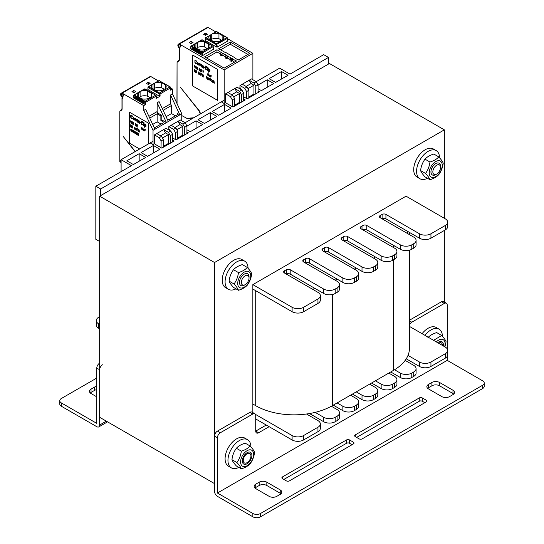 <?xml version="1.0" encoding="UTF-8"?>
<svg xmlns="http://www.w3.org/2000/svg" width="544" height="544" viewBox="0 0 544 544"><rect width="100%" height="100%" fill="white"/><g stroke="black" fill="none" stroke-linecap="round" stroke-linejoin="round"><path stroke-width="0.82" d="M99.654 196.18L99.654 417.296L214.554 483.63L214.554 262.514L99.654 196.18L329.446 63.512L444.346 129.846L444.346 218.294M252.851 284.628L292.108 307.292A8.126 4.692 0 0 0 303.6 307.292L317.961 298.996A8.126 4.692 0 0 0 320.341 295.684A8.126 4.692 0 0 0 317.961 292.366L284.444 273.02A2.706 1.564 180 0 1 283.655 271.912A2.706 1.564 180 0 1 284.444 270.803L286.362 269.702A2.706 1.564 180 0 1 290.19 269.702L323.7 289.048A8.126 4.692 0 0 0 335.192 289.048L337.11 287.939A8.126 4.692 0 0 0 339.49 284.628A8.126 4.692 0 0 0 337.11 281.309L303.6 261.963A2.706 1.564 180 0 1 302.804 260.855A2.706 1.564 180 0 1 303.6 259.753L305.51 258.645A2.706 1.564 180 0 1 309.339 258.645L342.856 277.991A8.126 4.692 0 0 0 354.341 277.991L356.259 276.889A8.126 4.692 0 0 0 358.639 273.571A8.126 4.692 0 0 0 356.259 270.252L322.748 250.906A2.706 1.564 180 0 1 321.953 249.798A2.706 1.564 180 0 1 322.748 248.696L324.659 247.588A2.706 1.564 180 0 1 328.488 247.588L362.005 266.934A8.126 4.692 0 0 0 373.49 266.934L375.408 265.832A8.126 4.692 0 0 0 377.788 262.514A8.126 4.692 0 0 0 375.408 259.196L341.897 239.85A2.706 1.564 180 0 1 341.102 238.741A2.706 1.564 180 0 1 341.897 237.64L343.808 236.531A2.706 1.564 180 0 1 347.643 236.531L381.154 255.877A8.126 4.692 0 0 0 392.639 255.877L394.556 254.776A8.126 4.692 0 0 0 396.936 251.457A8.126 4.692 0 0 0 394.556 248.139L361.046 228.793A2.706 1.564 180 0 1 360.25 227.691A2.706 1.564 180 0 1 361.046 226.583L362.957 225.474A2.706 1.564 180 0 1 366.792 225.474L400.302 244.827A8.126 4.692 0 0 0 411.788 244.827L413.705 243.719A8.126 4.692 0 0 0 416.085 240.4A8.126 4.692 0 0 0 413.705 237.089L380.195 217.736A2.706 1.564 180 0 1 379.399 216.634A2.706 1.564 180 0 1 380.195 215.526L382.112 214.424A2.706 1.564 180 0 1 385.941 214.424L419.451 233.77A8.126 4.692 0 0 0 430.943 233.77L445.305 225.474A8.126 4.692 0 0 0 447.685 222.163A8.126 4.692 0 0 0 445.305 218.844L406.048 196.18L252.851 284.628L252.851 413.977A4.06 2.346 -60 0 1 254.884 413.78A4.06 2.346 -60 0 1 255.721 415.636L255.721 431.12A4.06 2.346 120 0 0 256.564 432.976A4.06 2.346 120 0 0 258.597 432.772L255.721 431.12L266.254 425.034M444.346 230.452L444.346 303.423A4.06 2.346 -60 0 1 446.372 303.219A4.06 2.346 -60 0 1 447.216 305.082L447.216 348.847M214.554 262.514L444.346 129.846M446.372 303.219L443.503 301.56A4.06 2.346 120 0 0 441.47 301.764L409.462 320.246M254.884 413.78L252.008 412.121A4.06 2.346 120 0 0 249.975 412.325L217.423 431.12A4.06 2.346 120 0 0 214.554 436.091L217.423 437.75L217.423 493.027L447.216 360.359L482.644 380.814A5.42 3.128 180 0 1 484.228 383.024A5.42 3.128 180 0 1 482.644 385.234L260.508 513.482A5.42 3.128 180 0 1 252.851 513.482L217.423 493.027L447.216 360.359L447.216 356.395M441.47 301.764L444.346 303.423L411.788 322.218L409.462 320.872M409.462 324.938A4.06 2.346 -60 0 1 411.788 322.218M269.13 426.693L258.597 432.772M249.975 412.325L252.851 413.977L220.3 432.772L217.423 431.12M217.423 437.75A4.06 2.346 -60 0 1 220.3 432.772M214.554 436.091L214.554 491.368A4.066 2.346 -120 0 0 217.423 496.346L252.851 516.8L252.851 513.482M484.228 383.024L484.228 386.342A5.42 3.128 180 0 1 482.644 388.552L260.508 516.8A5.42 3.128 180 0 1 252.851 516.8M280.996 493.802A5.42 3.128 0 0 0 280.235 493.252L266.832 485.513A5.42 3.128 0 0 0 259.168 485.513L255.721 487.499A5.42 3.128 0 0 0 254.959 488.056M453.723 394.08A5.42 3.128 0 0 0 452.962 393.53L439.559 385.791A5.42 3.128 0 0 0 431.895 385.791L428.448 387.777A5.42 3.128 0 0 0 427.686 388.334M424.81 402.703L422.321 401.268A2.169 1.251 0 0 0 419.261 401.268L356.64 437.417M352.043 444.713L349.554 443.278A2.169 1.251 0 0 0 346.494 443.278L283.873 479.434M289.428 480.869A2.169 1.251 180 0 1 286.362 480.869L282.533 478.659A2.169 1.251 180 0 1 281.901 477.775A2.169 1.251 180 0 1 282.533 476.891L346.494 439.96A2.169 1.251 180 0 1 349.554 439.96L353.382 442.17A2.169 1.251 180 0 1 354.022 443.061A2.169 1.251 180 0 1 353.382 443.945L289.428 480.869M362.195 438.858A2.169 1.251 180 0 1 359.128 438.858L355.3 436.648A2.169 1.251 180 0 1 354.668 435.758A2.169 1.251 180 0 1 355.3 434.874L419.261 397.95A2.169 1.251 180 0 1 422.321 397.95L426.156 400.16A2.169 1.251 180 0 1 426.788 401.044A2.169 1.251 180 0 1 426.156 401.928L362.195 438.858M431.895 382.473A5.42 3.128 180 0 1 439.559 382.473L452.962 390.211A5.42 3.128 180 0 1 454.546 392.421A5.42 3.128 180 0 1 452.962 394.631L449.514 396.624A5.42 3.128 180 0 1 441.857 396.624L428.448 388.885A5.42 3.128 180 0 1 426.863 386.675A5.42 3.128 180 0 1 428.448 384.465L431.895 382.473L431.895 385.791M280.235 489.933A5.42 3.128 180 0 1 281.819 492.143A5.42 3.128 180 0 1 280.235 494.36L276.787 496.346A5.42 3.128 180 0 1 269.13 496.346L255.721 488.607A5.42 3.128 180 0 1 254.136 486.397A5.42 3.128 180 0 1 255.721 484.187L259.168 482.195A5.42 3.128 180 0 1 266.832 482.195L280.235 489.933L280.235 493.252M99.654 363.127A4.06 2.346 120 0 0 96.784 368.098L96.784 423.375L61.356 402.927A5.42 3.128 180 0 1 59.772 400.717L59.772 404.029A5.42 3.128 180 0 0 61.356 406.239L96.784 426.693A4.066 2.346 -120 0 0 98.811 426.897A4.066 2.346 -120 0 0 99.654 425.034L99.654 369.757A4.06 2.346 -60 0 1 102.53 364.779M96.784 389.647A5.42 3.128 -0 0 0 94.486 390.429L91.038 392.421A5.42 3.128 -0 0 0 90.277 392.972M96.784 396.841L91.038 393.53A5.42 3.128 180 0 1 89.454 391.32A5.42 3.128 180 0 1 91.038 389.103L94.486 387.117A5.42 3.128 180 0 1 96.784 386.328M59.772 400.717A5.42 3.128 180 0 1 61.356 398.5L96.784 378.053M281.506 71.509L288.021 75.269L275.638 82.416L269.13 78.656L281.506 71.509L281.506 79.023M100.613 195.622L100.613 188.992L328.488 57.426L323.7 54.665L290 74.12L279.657 68.15L256.238 81.675L258.121 84.932L255.823 86.258L253.939 83.001L249.152 80.233L239.965 85.544L239.965 87.754L239.006 88.305M328.488 57.426L328.488 64.063M100.613 188.992L95.826 186.225L95.826 239.299L99.654 241.509M153.027 141.263L121.101 159.691L131.444 165.662L95.826 186.225M145.67 157.447L133.362 164.56L126.847 160.8L139.162 153.694L145.67 157.447M159.902 149.233L147.587 156.346L141.073 152.585L153.388 145.479L159.902 149.233M172.53 140.1L174.128 141.018L161.813 148.131L155.672 144.582M186.891 131.961L188.353 132.804L176.045 139.917L172.564 137.911M196.071 128.35L196.071 120.836L202.586 124.59L190.271 131.702L186.925 129.771M216.811 116.375L204.496 123.488L197.989 119.728L210.304 112.622L216.811 116.375M231.037 108.161L218.729 115.274L212.214 111.513L224.529 104.407L231.037 108.161M243.671 99.028L245.269 99.946L232.954 107.059L226.814 103.51M258.033 90.889L259.495 91.732L247.18 98.845L243.705 96.832M267.213 87.278L267.213 79.764L273.72 83.518L261.412 90.63L258.067 88.699M224.162 100.191L185.103 122.747L180.316 119.979L168.824 126.616L168.824 128.826L167.865 129.377M121.101 171.632L121.101 159.691M267.213 79.764L258.121 85.007M224.529 111.921L224.529 104.407M210.304 120.136L210.304 112.622M196.071 120.836L186.98 126.079M153.388 152.993L153.388 145.479M139.162 161.208L139.162 153.694M422.09 333.69A16.252 9.384 -60 0 1 436.193 327.495L439.062 329.154A16.252 9.384 -60 0 1 442.428 336.321M424.959 335.349A16.252 9.384 -60 0 1 439.062 329.154M238.836 467.384A16.252 9.384 -60 0 1 231.322 467.854L228.446 466.194A16.252 9.384 -60 0 1 225.087 458.755A16.252 9.384 -60 0 1 232.179 442.401A16.252 9.384 -60 0 1 244.698 438.049L247.568 439.708A16.252 9.384 -60 0 1 250.934 446.882M231.322 467.854A16.252 9.384 -60 0 1 227.956 460.414A16.252 9.384 -60 0 1 235.049 444.06A16.252 9.384 -60 0 1 247.568 439.708M427.462 178.269A16.252 9.384 -60 0 1 419.941 178.745L417.071 177.086A16.252 9.384 -60 0 1 413.705 169.646A16.252 9.384 -60 0 1 420.798 153.292A16.252 9.384 -60 0 1 433.316 148.94L436.193 150.6A16.252 9.384 -60 0 1 439.552 157.767M419.941 178.745A16.252 9.384 -60 0 1 416.575 171.306A16.252 9.384 -60 0 1 423.674 154.952A16.252 9.384 -60 0 1 436.193 150.6M235.967 288.83A16.252 9.384 -60 0 1 228.446 289.299L225.576 287.64A16.252 9.384 -60 0 1 222.21 280.201A16.252 9.384 -60 0 1 229.303 263.854A16.252 9.384 -60 0 1 241.828 259.495L244.698 261.154A16.252 9.384 -60 0 1 248.064 268.328M228.446 289.299A16.252 9.384 -60 0 1 225.087 281.86A16.252 9.384 -60 0 1 232.179 265.506A16.252 9.384 -60 0 1 244.698 261.154M442.449 345.426A5.44 3.142 -60 0 1 442.449 345.447L442.449 345.426A5.44 3.142 -60 0 0 438.58 343.216M440.531 167.423A5.44 3.142 -60 0 1 436.682 174.087A5.44 3.142 -60 0 1 432.84 171.863A5.44 3.142 -60 0 1 436.682 165.199A5.44 3.142 -60 0 1 440.531 167.423L440.531 166.335A6.773 3.91 120 0 0 439.13 163.241A6.773 3.91 120 0 0 433.915 165.05A6.773 3.91 120 0 0 430.957 171.863A6.773 3.91 120 0 0 432.358 174.964A6.773 3.91 120 0 0 435.744 174.631L436.682 174.087M249.036 277.984A5.44 3.142 -60 0 1 245.188 284.648A5.44 3.142 -60 0 1 241.346 282.424A5.44 3.142 -60 0 1 245.188 275.76A5.44 3.142 -60 0 1 249.036 277.977A5.44 3.142 -60 0 1 249.036 277.984L249.036 276.896A6.773 3.91 120 0 0 247.636 273.795A6.773 3.91 120 0 0 242.42 275.611A6.773 3.91 120 0 0 239.462 282.424A6.773 3.91 120 0 0 240.863 285.525A6.773 3.91 120 0 0 244.249 285.192L245.188 284.648M250.954 455.981A5.44 3.142 -60 0 1 247.105 462.645A5.44 3.142 -60 0 1 243.256 460.428A5.44 3.142 -60 0 1 247.105 453.764A5.44 3.142 -60 0 1 250.954 455.981L250.954 455.981M247.608 273.782L247.636 273.795A6.773 3.91 120 0 0 240.849 277.698A6.773 3.91 120 0 0 240.863 285.518L240.836 285.505M237.721 283.41A9.207 5.318 120 0 0 247.486 284.281A9.207 5.318 120 0 0 247.486 271.259A9.207 5.318 120 0 0 237.721 283.41M247.309 285.165C245.283 287.395 242.332 289.102 238.462 290.272C237.912 288.708 236.436 286.606 234.042 283.982C236.436 280.711 237.912 276.91 238.462 272.578C242.332 271.408 245.283 269.708 247.309 267.471C249.703 270.103 251.178 272.197 251.729 273.768C251.178 278.1 249.703 281.894 247.309 285.165M247.309 267.471L242.345 264.608C238.476 265.778 235.525 267.478 233.498 269.715C231.105 272.979 229.629 276.78 229.078 281.112C229.629 282.676 231.105 284.777 233.498 287.402L238.462 290.272M238.462 272.578L233.498 269.715M234.042 283.982L229.078 281.112M439.13 163.241L439.103 163.22A6.773 3.91 120 0 0 432.344 167.137A6.773 3.91 120 0 0 432.358 174.964L432.358 174.964M429.216 172.849A9.207 5.318 120 0 0 438.981 173.726A9.207 5.318 120 0 0 438.981 160.704A9.207 5.318 120 0 0 429.216 172.849M438.804 174.604C436.778 176.841 433.826 178.541 429.957 179.71C429.406 178.146 427.931 176.052 425.537 173.42C427.931 170.156 429.406 166.355 429.957 162.024C433.826 160.854 436.778 159.147 438.804 156.917C441.198 159.548 442.673 161.643 443.224 163.207C442.673 167.538 441.198 171.34 438.804 174.604M438.804 156.917L433.84 154.047C429.971 155.217 427.02 156.924 424.993 159.154C422.6 162.425 421.124 166.219 420.573 170.551C421.124 172.122 422.6 174.216 424.993 176.848L429.957 179.71M429.957 162.024L424.993 159.154M425.537 173.42L420.573 170.551M247.105 463.733A6.773 3.91 120 0 0 251.253 453.043A6.773 3.91 120 0 0 242.957 457.83A6.773 3.91 120 0 0 247.105 463.733M240.598 461.965A9.207 5.318 120 0 0 250.362 462.835A9.207 5.318 120 0 0 250.362 449.813A9.207 5.318 120 0 0 240.598 461.965M250.179 463.719C248.152 465.95 245.208 467.656 241.339 468.826C240.781 467.262 239.312 465.161 236.912 462.529C239.312 459.265 240.781 455.464 241.339 451.132C245.208 449.963 248.152 448.263 250.179 446.026C252.579 448.657 254.048 450.752 254.606 452.322C254.048 456.654 252.579 460.448 250.179 463.719M250.179 446.026L245.215 443.163C241.346 444.332 238.394 446.032 236.368 448.27C233.974 451.534 232.499 455.335 231.948 459.666C232.499 461.23 233.974 463.325 236.368 465.956L241.339 468.826M241.339 451.132L236.368 448.27M236.912 462.529L231.948 459.666M443.306 345.943A6.773 3.91 120 0 0 437.723 342.72M444.7 346.746A9.207 5.318 120 0 0 443.204 339.674A9.207 5.318 120 0 0 436.329 341.911M433.582 340.326L441.674 335.471C444.067 338.096 445.543 340.197 446.094 341.761L444.924 346.875M441.674 335.471L436.71 332.602C432.84 333.771 429.889 335.478 427.863 337.708M286.362 269.702L286.362 274.122A2.706 1.564 180 0 1 290.19 274.122L323.7 293.468A8.126 4.692 0 0 0 335.192 293.468L337.11 292.366A8.126 4.692 0 0 0 339.49 289.048L339.49 284.628M312.412 289.163A54.162 31.273 0 0 0 315.166 288.538M305.51 258.645L305.51 263.065A2.706 1.564 180 0 1 309.339 263.065L342.856 282.418A8.126 4.692 0 0 0 354.341 282.418L356.259 281.309A8.126 4.692 0 0 0 358.639 277.991L358.639 273.571M335.192 280.201L337.11 279.099M324.659 247.588L324.659 252.008A2.706 1.564 180 0 1 328.488 252.008L362.005 271.361A8.126 4.692 0 0 0 373.49 271.361L375.408 270.252A8.126 4.692 0 0 0 377.788 266.934L377.788 262.514M354.341 269.144L356.259 268.042M343.808 236.531L343.808 240.958A2.706 1.564 180 0 1 347.643 240.958L381.154 260.304A8.126 4.692 0 0 0 392.639 260.304L394.556 259.196A8.126 4.692 0 0 0 396.936 255.877L396.936 251.457M373.49 258.094L375.408 256.986M362.957 225.474L362.957 229.901A2.706 1.564 180 0 1 366.792 229.901L400.302 249.247A8.126 4.692 0 0 0 411.788 249.247L413.705 248.139A8.126 4.692 0 0 0 416.085 244.827L416.085 240.4M392.639 247.037L393.598 246.48A54.162 31.273 0 0 0 394.543 245.922M407.198 233.328A54.162 31.273 0 0 0 408 231.581L419.451 238.19A8.126 4.692 0 0 0 430.943 238.19L445.305 229.901A8.126 4.692 0 0 0 447.685 226.583L447.685 222.163M382.112 214.424L382.112 218.844A2.706 1.564 180 0 1 385.941 218.844L408 231.581M252.851 289.048L292.108 311.712A8.126 4.692 0 0 0 303.6 311.712L317.961 303.423A8.126 4.692 0 0 0 320.341 300.104L320.341 295.684M255.442 414.372L292.108 435.54A8.126 4.692 0 0 0 303.6 435.54L317.961 427.244A8.126 4.692 0 0 0 320.341 423.932A8.126 4.692 0 0 0 317.961 420.614L306.51 414.004A54.162 31.273 0 0 0 315.166 412.366L323.7 417.296A8.126 4.692 0 0 0 335.192 417.296L337.11 416.194A8.126 4.692 0 0 0 339.49 412.876A8.126 4.692 0 0 0 337.11 409.557L331.35 406.232A54.162 31.273 0 0 0 332.323 405.688L337.11 402.927L342.856 406.239A8.126 4.692 0 0 0 354.341 406.239L356.259 405.137A8.126 4.692 0 0 0 358.639 401.819A8.126 4.692 0 0 0 356.259 398.5L350.513 395.182L356.259 391.87L362.005 395.182A8.126 4.692 0 0 0 373.49 395.182L375.408 394.08A8.126 4.692 0 0 0 377.788 390.762A8.126 4.692 0 0 0 375.408 387.444L369.662 384.132L375.408 380.814L381.154 384.132A8.126 4.692 0 0 0 392.639 384.132L394.556 383.024A8.126 4.692 0 0 0 396.936 379.705A8.126 4.692 0 0 0 394.556 376.394L388.81 373.075L393.598 370.308A54.162 31.273 0 0 0 394.543 369.75L400.302 373.075A8.126 4.692 0 0 0 411.788 373.075L413.705 371.967A8.126 4.692 0 0 0 416.085 368.648A8.126 4.692 0 0 0 413.705 365.337L405.164 360.407A54.162 31.273 0 0 0 408 355.409L419.451 362.018A8.126 4.692 0 0 0 430.943 362.018L445.305 353.729A8.126 4.692 0 0 0 447.685 350.411A8.126 4.692 0 0 0 445.305 347.092L409.462 326.4M405.164 360.407A54.162 31.273 180 0 1 394.543 369.75M409.462 250.186L409.462 348.201A54.162 31.273 180 0 1 408 355.409M350.513 395.182L337.11 402.927M369.662 384.132L356.259 391.87M388.81 373.075L375.408 380.814M306.51 414.004A54.162 31.273 180 0 1 255.721 405.688L252.851 404.029M331.35 406.232A54.162 31.273 180 0 1 315.166 412.366M99.654 316.69L98.695 317.24A8.126 4.692 0 0 0 96.315 320.559A8.126 4.692 0 0 0 98.695 323.877L99.654 324.428M406.246 358.816L419.451 366.438A8.126 4.692 0 0 0 430.943 366.438L445.305 358.149A8.126 4.692 0 0 0 447.685 354.831L447.685 350.411M390.728 371.967L400.302 377.495A8.126 4.692 0 0 0 411.788 377.495L413.705 376.394A8.126 4.692 0 0 0 416.085 373.075L416.085 368.648M371.579 383.024L381.154 388.552A8.126 4.692 0 0 0 392.639 388.552L394.556 387.444A8.126 4.692 0 0 0 396.936 384.132L396.936 379.705M352.43 394.08L362.005 399.609A8.126 4.692 0 0 0 373.49 399.609L375.408 398.5A8.126 4.692 0 0 0 377.788 395.182L377.788 390.762M333.275 405.137L342.856 410.666A8.126 4.692 0 0 0 354.341 410.666L356.259 409.557A8.126 4.692 0 0 0 358.639 406.239L358.639 401.819M309.529 413.535L323.7 421.722A8.126 4.692 0 0 0 335.192 421.722L337.11 420.614A8.126 4.692 0 0 0 339.49 417.296L339.49 412.876M255.721 418.955L292.108 439.96A8.126 4.692 0 0 0 303.6 439.96L317.961 431.671A8.126 4.692 0 0 0 320.341 428.352L320.341 423.932M96.315 320.559L96.315 324.979A8.126 4.692 0 0 0 98.695 328.297L99.654 328.848M139.101 92.324L141.175 91.127A7.31 4.223 180 0 1 147.336 90.991L151.246 93.248A7.31 4.223 180 0 1 151.817 94.887A7.31 4.223 180 0 1 150.348 97.424A1.353 0.782 0 0 0 148.893 98.199A1.353 0.782 0 0 0 148.9 98.26A7.31 4.223 180 0 1 141.671 98.777L137.761 96.519A7.31 4.223 180 0 1 137.19 94.887A7.31 4.223 180 0 1 137.992 92.963L139.101 92.324A1.353 0.782 0 0 0 140.066 91.766L140.107 96.594A7.31 4.223 180 0 1 147.336 96.077L149.756 97.471M156.108 98.049L156.189 96.206A0.809 0.476 -119.1 0 0 155.625 95.207L144.867 88.998A0.809 0.476 -119.1 0 0 144.459 88.958L133.912 95.044A0.809 0.469 60 0 1 134.32 95.084L137.992 92.963M159.344 96.159L147.866 89.529L147.948 87.244A0.544 0.381 6.9 0 0 148.104 87.557L159.045 93.697L159.344 96.159L160.113 96.159L156.087 98.478M170.354 87.149L169.973 86.924A0.809 0.469 -120 0 1 170.544 87.917L170.544 90.127L170.544 87.917L160.011 94.003L160.113 96.159M170.707 88.012L172.462 89.026L170.544 90.127M156.25 98.267L156.346 96.009L145.649 102.292L145.649 104.502L143.738 105.611L122.101 93.112A3.794 2.19 -120 0 0 121.734 92.936L150.457 76.35A3.794 2.19 -120 0 1 150.824 76.534L158.399 80.906M145.649 104.502L143.453 103.673L143.453 102.129L134.926 97.206L134.64 98.586L134.64 97.043L143.453 102.129M133.402 97.872L133.749 95.819A0.544 0.36 9.5 0 1 133.593 95.513L133.912 95.044A0.809 0.469 60 0 0 133.749 95.309A0.544 0.36 9.5 0 0 133.593 95.513L133.402 97.872L143.453 103.673M150.151 83.334L148.24 84.436L146.322 83.334L148.24 82.226L150.151 83.334M135.789 91.623L133.878 92.732L131.961 91.623L133.878 90.515L135.789 91.623M148.24 82.226L148.24 84.436M123.345 94.717L123.345 96.104L122.788 96.016A2.978 1.72 60 0 1 122.536 96.227A2.978 1.72 60 0 1 121.808 96.349C121.06 95.241 121.06 94.33 121.808 93.636A2.978 1.72 60 0 1 122.101 93.779L123.345 94.717M123.345 95.696L122.788 96.016M135.089 151.62L123.345 136.619L135.3 151.497M163.132 110.337L171.503 105.495L171.503 113.567L175.44 115.838M181.75 120.809L181.75 113.744L179.833 114.852L177.534 113.526L177.534 114.628L168.919 119.605L167.464 119.605M152.694 124.426L157.141 121.863L157.141 113.791L158.1 113.24L161.833 115.396L161.833 119.938L166.43 122.59L179.833 114.852L170.544 94.996L172.462 93.888L172.462 89.026M171.503 105.495L170.544 103.843L170.544 94.996M133.878 90.515L133.878 92.732M121.822 97.056A3.794 2.19 -120 0 0 122.182 97.104L122.706 98.219M122.72 97.723L121.978 98.212L122.482 98.355M155.4 144.296L154.462 143.752L153.027 144.582L150.538 143.147M153.027 144.582L153.027 130.329L143.738 110.473L145.649 109.364L154.938 129.22L153.027 130.329M143.738 105.611L143.738 110.473M150.457 76.35L121.734 92.936C120.183 93.5 120.21 94.867 121.808 97.029M148.621 143.806L148.621 123.243L129.662 112.295L129.662 143.256L139.618 149.002M181.75 113.744L172.462 93.888M122.101 98.294L122.101 108.814A3.114 1.795 60 0 1 121.455 110.242L121.536 109.725L120.36 110.398L119.802 111.642M161.031 147.676L161.133 140.93L159.249 137.673L154.462 134.905L154.462 143.752M170.204 143.283L170.32 135.626L168.443 132.362L170.741 131.036L165.954 128.275L154.462 134.905M168.443 132.362L163.656 129.601L165.566 132.92L160.589 135.789M159.249 137.673L161.548 136.347L156.76 133.579M170.741 131.036L172.618 134.3L172.502 141.957M169.762 130.472L169.762 129.37L168.803 129.921M168.824 128.826L169.762 129.37M148.913 116.334L157.141 111.581L157.141 102.734L166.43 122.59L154.938 129.22M163.322 146.37L168.443 143.419L168.443 134.572L165.566 132.92M167.906 144.616L167.94 143.704M170.32 135.626L172.618 134.3M163.309 147.268L163.431 139.604L161.133 140.93M161.548 136.347L163.431 139.604M162.506 137.999L168.443 134.572M162.316 108.596L170.544 103.843M157.141 102.734L159.059 101.626L168.348 121.482M163.254 89.91L163.254 89.971A1.353 0.782 0 0 1 163.254 89.91A1.353 0.782 0 0 1 164.71 89.128A7.31 4.223 180 0 0 166.178 86.591A7.31 4.223 180 0 0 165.607 84.959L161.697 82.702A7.31 4.223 180 0 0 155.536 82.831L159.215 80.709L169.973 86.924L159.426 93.01A0.809 0.462 59.1 0 1 160.011 94.003L159.242 94.024M163.261 89.964A7.31 4.223 180 0 1 156.033 90.481L152.123 88.23A7.31 4.223 180 0 1 151.552 86.591A7.31 4.223 180 0 1 152.354 84.674L153.462 84.034A1.353 0.782 0 0 0 154.428 83.47L154.469 88.305A7.31 4.223 180 0 1 161.697 87.788L161.697 82.702M153.462 84.034L155.536 82.831M148.254 86.761L147.948 87.244A0.544 0.381 6.9 0 1 148.111 87.02A0.809 0.462 59.1 0 1 148.26 86.761A0.809 0.462 59.1 0 1 148.668 86.802L148.281 87.489M165.607 84.959L165.607 88.23M140.107 96.594A1.353 0.782 180 0 1 140.114 96.655A1.353 0.782 180 0 1 139.25 97.383M164.118 89.182L161.697 87.788M154.469 88.305A1.353 0.782 180 0 1 154.476 88.359A1.353 0.782 180 0 1 153.612 89.087M138.659 92.392L138.659 97.036M147.336 90.991L147.336 96.077M151.246 93.248L151.246 96.519M153.02 84.096L153.02 88.747M171.503 113.567L166.104 116.688M157.141 121.863L161.078 124.134M149.722 118.075L157.141 113.791L160.874 115.947L160.874 120.489L163.173 121.815L163.173 122.924L154.319 127.894M161.833 115.396L160.874 115.947M158.1 113.24L157.141 111.581M177.534 113.526L177.534 114.628M161.833 119.938L160.874 120.489M163.173 121.815L163.173 122.924M184.566 134.994L184.681 127.33L182.804 124.073L185.103 122.747L186.98 126.004L186.864 133.668M182.804 124.073L178.017 121.305L179.928 124.624L182.804 126.283L182.804 135.13L177.684 138.081M175.386 139.536L175.494 132.641L173.611 129.377L168.824 126.616M173.611 129.377L175.909 128.051L171.122 125.29M184.681 127.33L186.98 126.004M177.67 138.972L177.793 131.315L175.494 132.641M182.267 136.32L182.301 135.415M175.909 128.051L177.793 131.315M174.95 127.5L179.928 124.624M176.868 129.71L182.804 126.283M129.662 143.256L139.658 148.981M129.703 112.322L129.703 143.235M132.246 118.884L132.525 118.368L132.199 118.225L132.246 118.884L131.383 118.599L130.621 117.028L130.764 115.416L131.818 115.532L132.484 116.763L131.192 115.668L130.907 117.191L131.383 118.177L132.199 118.225M132.484 116.763L132.097 115.716L130.954 115.246M132.151 118.402L131.09 117.749L131.084 115.709M134.116 120.034L134.348 118.497L133.158 117.504L134.021 117.932L134.402 119.068L134.116 120.034L133.443 119.789L132.872 118.47L133.158 117.504M135.028 120.7L134.783 118.306L135.646 118.803L136.122 121.339L135.456 118.973L135.028 119.075L135.028 120.7L135.143 118.98M135.062 118.762L134.783 118.306M136.122 121.339L136.068 119.354L135.123 118.708M137.564 122.162L136.51 119.578L136.891 118.952L137.659 119.959L137.129 119.938L137.564 122.162L137.17 119.966M136.891 119.476L136.51 119.299M137.659 120.244L136.891 118.952M139.57 123.325L139.23 120.897L138.183 120.408L139.427 121.339L139.57 123.325L138.088 122.114L138.23 121.285L139.237 121.652L138.183 120.408M139.237 121.604L138.23 121.285M140.624 122.733L139.958 121.992M142.637 124.882L142.63 124.195L142.446 124.916L141.345 124.134L141.012 121.965L141.535 121.21L142.827 122.38L142.875 122.76L142.208 121.951L141.345 121.876L141.345 123.502L142.208 124.42L141.379 123.481L141.474 121.706M142.875 122.76L142.48 121.713L141.345 121.244M143.5 125.589L143.256 122.135M144.119 125.95L143.881 123.556M144.119 122.985L143.881 122.495M144.745 127.439L144.5 123.916L145.649 124.651L146.037 126.208L145.459 126.725L144.745 125.888L144.745 127.439L144.779 126.024M144.779 124.386L144.5 123.916M145.799 126.704L145.976 125.147L144.888 124.277M131.532 121.57L130.621 120.809L131.532 121.339L131.145 121.353L131.002 123.243L130.621 120.809M131.145 123.325L131.186 121.373M131.866 123.74L131.866 121.53L131.866 122.611L132.58 121.944L132.151 122.59L132.58 124.154L132.036 122.754L131.866 123.74L132.036 122.781M131.906 122.556L131.723 121.448M132.58 124.154L132.389 121.836M133.518 124.556L132.797 123.855L133.518 124.127L132.872 123.005L133.158 122.278L133.702 124.236L133.096 122.563M133.43 124.27L132.777 123.651M133.586 123.039L132.967 122.305M135.959 125.446L135.755 123.733L135.721 125.963L135 124.896L135.572 123.672M135.721 125.963L135.755 125.331M136.224 125.786L136.462 124.651M136.87 124.936L137.129 124.569L137.564 125.147L136.918 126.419L137.584 127.044L136.721 126.548L137.442 125.358L136.986 124.766M137.584 127.044L136.952 126.398L137.598 125.127L136.87 124.556M142.181 129.037L141.977 127.323L141.943 129.56L141.222 128.486L141.8 127.262M141.943 129.56L141.977 128.921M142.875 130.098L142.562 128.629M142.882 128.724L143.14 130.247L142.956 128.84M143.256 130.322L142.922 128.67M143.568 130.499L143.453 128.921L144.242 129.424L144.337 130.941L144.051 129.458L143.834 130.648L143.738 129.275L143.568 130.499L143.643 129.254M143.956 129.343L143.453 128.921M144.337 130.941L144.004 129.288M143.956 130.716L143.976 129.513M130.764 127.085L130.621 124.794M131.818 127.69L130.954 127.194L130.954 124.984L131.818 125.48L131.097 125.351L131.723 126.324L131.097 126.242L131.097 126.997L131.852 127.67L131.138 126.262M131.818 125.766L130.954 124.984M131.723 126.602L131.138 125.372M132.824 128.132L132.981 127.758L132.389 128.024L132.008 127.051L132.083 125.963L132.607 125.936L132.94 126.698L132.294 126.086L132.151 127.133L132.797 127.697M132.94 126.698L132.178 125.827M132.736 127.854L132.212 127.316L132.301 126.086M134.524 127.092L135.123 128.003L134.878 129.418L135.157 127.976L134.681 127.092L134.28 127.514L134.524 128.411L135.028 128.513L134.858 129.166L134.327 128.629L134.885 129.146M136.292 129.622L135.946 127.82L135.334 129.064L136.054 130.138L135.912 127.847M136.054 130.138L136.095 129.506M136.87 130.608L137.387 128.649L136.483 128.18L137.204 128.826L136.87 130.608L137.346 128.676L136.483 128.18M137.87 130.39L137.537 129.962M138.448 131.519L138.965 129.567L138.067 129.091L138.781 129.737L138.448 131.519L138.924 129.588L138.067 129.091M139.454 131.301L139.114 130.873M130.805 129.962L130.764 129.044L131.41 129.554L131.24 131.294L130.764 129.982M131.24 131.294L131.498 129.798L130.886 128.969M132.246 131.872L132.552 130.499L131.961 129.594L132.532 130.771L132.437 131.702L131.961 131.709L131.961 129.594M133.3 132.484L133.6 131.104L133.015 130.2L133.586 131.376L133.491 132.314L133.015 132.314L133.015 130.2M134.354 133.137L134.776 131.124L134.354 133.137L133.776 130.594L134.259 132.797L134.592 131.063M134.28 132.682L133.776 130.594M135 133.042L135.238 131.906M136.224 134.076L136.163 131.974L135.646 131.811L136.32 132.389L136.292 134.021L135.504 133.287M136.122 133.878L135.884 132.797M135.646 132.192L135.646 131.811M136.7 132.797L136.966 132.43L137.394 133.008L136.748 134.286L137.421 134.905L136.558 134.409L137.272 133.226L136.823 132.634M137.421 134.905L136.789 134.266L137.435 132.988L136.7 132.423M138.57 135.572L138.224 133.117L138.57 135.572L138.326 134.864L137.85 134.592L137.612 135.021L137.992 133.028M137.754 135.102L137.877 134.606M145.051 129.071L145.411 130.125L145.078 129.016M145.411 130.125L145.051 128.88M139.93 132.376L139.788 130.084M133.953 119.687L133.198 118.891L133.362 117.83L133.158 118.918L133.729 119.673L134.164 119.218L133.348 117.83M139.074 122.577L138.366 122.162L138.441 121.604M145.704 126.29L144.874 125.78L144.874 124.658M135.572 124.896L135.204 124.685L135.572 124.086M141.8 128.493L141.433 128.275L141.8 127.684M134.885 128.343L134.545 127.337M131.294 130.982L130.846 130.186M131.22 130.023L130.92 129.22M132.253 131.6L131.988 129.839L131.818 131.016L132.104 131.607L132.389 131.349L131.981 129.839M133.307 132.212L133.035 130.451M138.298 134.62L137.911 134.395L138.101 133.368M135.912 129.071L135.544 128.86L135.912 128.262M139.237 122.359L139.237 121.931L138.326 121.693L138.516 122.434L139.237 122.359M144.745 125.535L145.697 126.296L145.459 124.821L144.84 124.671L144.779 125.514M135.572 124.046L135.17 124.705L135.572 124.943L135.572 124.046M141.8 127.643L141.392 128.302L141.8 128.534L141.8 127.643M142.494 129.873L142.372 128.302M134.878 129.418L134.327 128.629M135.504 128.88L135.912 128.221L135.912 129.118L135.544 128.86M130.907 130.866L131.362 130.703L130.812 130.2L130.948 130.846M131.192 129.384L130.764 129.418L131.097 130.036L131.192 129.384M136.122 132.845L135.769 132.022M138.305 134.667L138.088 133.273L137.87 134.416L138.305 134.667M196.357 43.234L198.431 42.038A7.31 4.223 180 0 1 204.592 41.908L208.502 44.159A7.31 4.223 180 0 1 209.073 45.798A7.31 4.223 180 0 1 207.604 48.334A1.353 0.782 0 0 0 206.149 49.116A1.353 0.782 0 0 0 206.156 49.171A7.31 4.223 180 0 1 198.927 49.688L195.017 47.43A7.31 4.223 180 0 1 194.446 45.798A7.31 4.223 180 0 1 195.248 43.874L196.357 43.234A1.353 0.782 0 0 0 197.329 42.677L197.363 47.512A7.31 4.223 180 0 1 204.592 46.988L207.012 48.389M213.316 48.933L213.071 46.791A0.809 0.476 -119.1 0 0 212.514 45.907L202.123 39.909A0.809 0.476 -119.1 0 0 201.715 39.868L191.168 45.954A0.809 0.469 60 0 1 191.576 45.995L201.967 52L201.586 52.659L202.116 55.4L200.709 54.584L200.709 53.04L192.188 48.117L191.896 49.497L191.896 47.954L200.709 53.04M241.346 102.211L241.461 94.554L239.578 91.29L241.876 89.964L237.089 87.203L225.604 93.833L225.604 102.68L224.162 103.51L224.162 69.897L179.357 44.03A3.794 2.19 -120 0 0 178.99 43.846L207.713 27.261L178.99 43.846C177.446 44.411 177.466 45.778 179.071 47.947M224.162 69.897L252.892 53.312L227.65 38.746M207.713 27.261A3.794 2.19 -120 0 1 208.08 27.445L215.655 31.817M207.407 34.245L205.496 35.346L203.578 34.245L205.496 33.136L207.407 34.245M193.045 42.534L191.134 43.642L189.217 42.534L191.134 41.432L193.045 42.534M225.604 52.707L218.708 48.729L230.296 42.038L230.296 44.248L220.619 49.83M235.178 58.235L238.238 60.003L249.825 53.312L230.296 42.038M234.478 57.501L224.903 51.972M220.429 53.815L221.129 52.448L222.605 53.298L221.768 54.584L221.768 55.91L220.429 55.141L220.429 53.815L221.768 54.584M230.003 59.452L227.705 58.12L226.556 58.677L225.216 57.902L225.216 56.576L226.182 55.032L222.605 53.298M225.916 55.209L227.392 56.059L226.556 57.351L226.556 58.677M234.6 62.104L232.492 60.887L231.343 61.438L230.003 60.67L230.003 59.337L230.969 57.793L227.392 56.059M230.704 57.977L232.179 58.827L231.343 60.112L231.343 61.438M221.129 52.448L216.981 49.722L204.632 56.855L213.853 62.179L224.162 68.129L236.518 60.996L232.179 58.827M190.658 48.783L191.005 46.736A0.544 0.36 9.5 0 1 190.849 46.424L191.168 45.954A0.809 0.469 60 0 0 191.012 46.22A0.544 0.36 9.5 0 0 190.849 46.424L190.658 48.783L200.709 54.584M213.323 49.382L202.892 55.406L202.116 55.4M227.78 40.589L227.786 41.031L217.348 47.056L216.573 47.049L205.122 40.44L205.204 38.162A0.544 0.381 6.9 0 0 205.36 38.468L215.934 44.397L216.573 47.049M205.496 33.136L205.496 35.346M179.071 44.547A2.978 1.72 60 0 1 179.357 44.69L180.601 45.635L180.601 47.022L180.044 46.934A2.978 1.72 60 0 1 179.792 47.138A2.978 1.72 60 0 1 179.071 47.267C178.316 46.152 178.316 45.247 179.071 44.547L178.833 44.554M180.601 46.607L180.044 46.934M200.287 113.975L199.084 110.915L180.601 87.536L199.526 111.078L200.586 113.805M252.892 79.737L252.892 53.312M179.078 47.967A3.794 2.19 -120 0 0 179.438 48.015L179.962 49.137M179.976 48.634L179.234 49.123L179.738 49.266M224.162 103.51L221.673 102.068M192.664 55.026L192.664 85.986L217.559 100.354L217.559 69.401L192.664 55.026M191.134 41.432L191.134 43.642M179.357 49.205L179.357 59.724A3.114 1.795 60 0 1 178.711 61.152L178.792 60.636L177.616 61.316L177.058 62.553M253.939 83.001L256.238 81.675L251.45 78.907L249.152 80.233L251.07 83.552L253.939 85.211L253.939 94.058L248.826 97.009M239.965 87.754L240.904 88.298L239.945 88.849M240.904 89.4L240.904 88.298M246.527 98.464L246.629 91.569L244.752 88.305L239.965 85.544M241.876 89.964L243.76 93.228L243.644 100.885M225.604 102.68L226.542 103.224M253.402 95.248L253.443 94.343M255.707 93.922L255.823 86.258M258.006 92.596L258.121 84.932M244.752 88.305L247.051 86.979L242.264 84.218M247.051 86.979L248.928 90.243L248.812 97.9M246.629 91.569L248.928 90.243M246.092 86.428L251.07 83.552M248.003 88.638L253.939 85.211M232.166 106.604L232.268 99.858L230.391 96.601L225.604 93.833M239.578 91.29L234.79 88.529L236.708 91.848L239.578 93.5L239.578 102.347L234.464 105.298M230.391 96.601L232.689 95.275L227.902 92.507M241.461 94.554L243.76 93.228M234.45 106.196L234.566 98.532L232.268 99.858M239.04 103.544L239.081 102.632M232.689 95.275L234.566 98.532M231.73 94.717L236.708 91.848M233.641 96.927L239.578 93.5M192.664 85.986L217.559 100.314M192.705 55.053L192.705 85.966M196.486 63.199L196.16 63.056L196.438 63.526L196.017 63.75L194.915 62.968L194.915 60.078L196.051 60.547L196.486 61.574L195.044 60.54M194.915 60.71L195.01 62.601L196.112 63.24L195.051 62.58L194.949 60.69M198.07 64.865L198.206 63.063L197.118 62.336L197.975 62.764L198.363 63.9L198.07 64.865L197.404 64.62L196.826 63.301L197.118 62.336M198.982 65.532L198.744 63.138L199.417 63.519L199.988 64.206L200.083 66.164L199.417 63.804L198.982 63.906L198.982 65.532L199.104 63.811M199.022 63.594L198.744 63.138M200.083 66.164L200.029 64.185L199.077 63.539M201.518 66.994L200.471 64.41L200.852 63.784L201.613 64.79L201.09 64.77L201.518 66.994L201.13 64.797M200.852 64.308L200.471 64.131M201.613 65.076L200.852 63.784M203.531 68.156L203.429 66.144L202.898 65.491L202.144 65.239L203.388 66.171L203.531 68.156L202.048 66.946L202.191 66.116L203.198 66.484L202.144 65.239M203.198 66.436L202.191 66.116M204.585 67.565L203.912 66.824M206.598 69.714L206.584 69.027L206.4 69.748L205.306 68.966L204.966 66.796L205.496 66.042L206.788 67.211L206.836 67.592L206.162 66.783L205.306 66.708L205.306 68.333L206.162 69.251L205.34 68.313L205.428 66.538M206.836 67.592L206.441 66.545L205.306 66.076M207.454 70.421L207.216 66.966M208.08 70.781L207.842 68.388M208.08 67.816L207.842 67.327M208.699 72.27L208.461 68.748L208.699 69.306L209.61 69.482L209.998 71.04L209.42 71.556L208.699 70.72L208.699 72.27L208.74 70.856M208.74 69.217L208.461 68.748M209.753 71.536L209.936 69.979L208.848 69.108M195.486 66.402L194.582 65.64L195.486 66.164L195.106 66.184L194.963 68.075L194.582 65.64M195.106 68.156L195.146 66.205M196.425 68.775L195.704 68.082L196.425 68.354L195.779 67.225L196.064 66.497L196.602 68.462L196.003 66.783M196.336 68.496L195.677 67.878M196.493 67.266L195.874 66.531M196.901 69.197L196.901 66.98L196.901 68.068L197.622 67.395L197.186 68.041L197.622 69.612L197.071 68.211L196.901 69.197L197.078 68.231M196.942 68.007L196.758 66.898M197.622 69.612L197.424 67.286M199.92 70.278L199.716 68.564L199.675 70.795L198.961 69.72L199.532 68.503M199.675 70.795L199.716 70.162M200.178 70.618L200.416 69.482M200.824 69.768L201.09 69.401L201.518 69.979L200.872 71.25L201.545 71.876L200.682 71.38L201.402 70.19L200.947 69.598M201.545 71.876L200.913 71.23L201.559 69.958L200.824 69.387M203.028 72.733L202.885 70.434L203.748 71.216L203.028 70.802L203.653 71.774L203.028 71.699L203.068 72.712L203.068 71.72M203.748 71.216L202.885 70.434M203.653 72.053L203.068 70.822M208.345 75.14L208.141 73.426L208.1 75.664L207.386 74.589L207.958 73.365M208.1 75.664L208.141 75.024M209.039 76.201L208.726 74.732M209.046 74.827L209.297 76.35L209.114 74.943M209.42 76.418L209.086 74.773M209.732 76.602L209.61 75.024L210.331 75.439L210.494 77.044L210.283 75.602L210.113 76.82L209.732 75.426L209.732 76.602L209.8 75.358M210.12 75.446L209.61 75.024M210.494 77.044L210.161 75.392M210.14 75.616L210.113 76.82M194.725 71.917L194.582 69.625M195.779 72.522L194.915 72.026L194.915 69.816L195.779 70.312L195.058 70.183L195.677 71.155L195.058 71.074L195.058 71.828L195.813 72.502L195.099 71.094M195.779 70.598L194.915 69.816M195.677 71.434L195.099 70.203M196.778 72.964L196.942 72.59L196.35 72.855L195.969 71.883L196.037 70.795L196.568 70.768L196.901 71.529L196.18 70.972L196.132 72.168L196.758 72.529M196.901 71.529L196.132 70.659M196.69 72.685L196.173 72.148L196.262 70.917M198.444 73.508L198.818 73.998L198.41 73.528M198.839 73.447L198.288 72.801L198.478 71.924L199.077 73.821L198.723 74.222L198.288 73.46M198.839 74.249L199.118 72.808L198.478 71.924M200.253 74.453L199.906 72.651L200.015 74.97L199.294 73.896L199.872 72.678M200.015 74.97L200.049 74.331M200.824 75.439L201.341 73.481L200.444 73.005L201.307 73.508L200.824 75.439L201.164 73.658L200.444 73.005M201.831 75.222L201.498 74.793M202.409 76.35L202.926 74.399L202.021 73.923L202.885 74.419L202.409 76.35L202.742 74.569L202.021 73.923M203.408 76.133L203.075 75.704M203.891 77.207L203.748 74.916M206.57 77.622L206.523 76.704L207.169 77.221L206.999 78.962L206.523 77.649M206.999 78.962L207.257 77.459L206.645 76.636M208.005 79.54L208.311 78.166L207.72 77.255L208.298 78.438L208.202 79.37L207.72 79.376L207.72 77.255M209.059 80.145L209.365 78.771L208.774 77.867L209.345 79.043L209.25 79.975L208.774 79.982L208.774 77.867M210.113 80.804L210.535 78.792L210.113 80.804L209.542 78.261L210.018 80.464L210.351 78.73M210.038 80.349L209.542 78.261M210.759 80.702L210.997 79.574M211.983 81.736L211.922 79.642L211.405 79.478L212.078 80.056L212.051 81.688L211.262 80.947M211.942 81.512L211.983 80.186L211.405 79.478M212.459 80.464L212.724 80.097L213.153 80.675L212.507 81.947L213.18 82.572L212.316 82.076L213.037 80.886L212.588 80.301M213.18 82.572L212.548 81.926L213.194 80.655L212.459 80.084M214.329 83.232L213.982 80.777L214.329 83.232L213.608 82.253L213.37 82.681L213.751 80.689M213.513 82.763L213.642 82.273M210.95 75.065L211.29 76.174L210.929 75.12M211.011 74.888L211.29 76.174M197.907 64.518L197.152 63.723L197.316 62.662L197.118 63.75L197.69 64.505L198.125 64.049L197.309 62.662M203.007 67.429L203.198 66.762L202.286 66.524L202.762 67.436L202.402 66.436M209.664 71.121L208.835 70.611L208.828 69.489M199.532 69.727L199.165 69.516L199.532 68.918M207.958 74.596L207.59 74.378L207.958 73.787M198.846 73.175L198.512 72.168M199.872 73.902L199.498 73.692L199.872 73.093M207.053 78.656L206.604 77.846M206.978 77.683L206.679 76.888M208.012 79.268L207.754 77.506L207.577 78.676L207.862 79.268L208.148 79.009L207.747 77.506M209.066 79.873L208.801 78.112L208.631 79.288L208.916 79.88L209.202 79.621L208.801 78.112M214.057 82.28L213.67 82.062L213.867 81.036M195.344 60.112L195.813 60.343M196.207 60.826L196.438 61.193M196.398 61.214L196.445 61.594M208.699 70.366L209.658 71.128L209.42 69.652L208.801 69.503L208.74 70.346M199.532 68.877L199.124 69.537L199.532 69.775L199.532 68.877M207.958 73.746L207.55 74.406L207.958 74.637L207.958 73.746M208.651 75.976L208.536 74.406M198.818 73.998L198.982 73.338M198.934 73.032L198.506 72.168L198.431 72.882L198.934 73.032M199.872 73.052L199.464 73.712L199.872 73.95L199.872 73.052M206.951 77.051L206.523 77.085L206.951 77.71L206.951 77.051M214.064 82.328L213.846 80.934L213.636 82.083L214.064 82.328M197.363 47.512A1.353 0.782 180 0 1 197.37 47.566A1.353 0.782 180 0 1 196.513 48.294M220.429 53.924L216.981 51.932L206.55 57.956M225.216 56.685L222.918 55.359L221.768 55.91M221.374 40.093L218.953 38.699A7.31 4.223 180 0 0 211.732 39.216A1.353 0.782 180 0 1 211.732 39.277A1.353 0.782 180 0 1 210.875 40.004M247.908 54.42L230.296 44.248M195.915 43.302L195.915 47.954M204.592 41.908L204.592 46.988M208.502 44.159L208.502 47.43M216.981 49.722L216.981 51.932M232.492 58.677L232.492 60.887M230.003 59.337L231.343 60.112M225.216 56.576L226.556 57.351M227.705 55.91L227.705 58.12M222.918 53.149L222.918 55.359M222.863 39.141L222.863 35.87A7.31 4.223 180 0 1 223.434 37.502A7.31 4.223 180 0 1 221.966 40.045A1.353 0.782 0 0 0 220.51 40.82A1.353 0.782 0 0 0 220.517 40.882A7.31 4.223 180 0 1 213.289 41.398L209.379 39.141A7.31 4.223 180 0 1 208.808 37.502A7.31 4.223 180 0 1 209.61 35.584L210.276 35.006L210.276 39.658M222.863 35.87L218.953 33.612A7.31 4.223 180 0 0 212.792 33.748L211.725 34.17L211.725 39.216M218.953 33.612L218.953 38.699M211.691 34.388L211.691 34.388A1.353 0.782 0 0 1 210.718 34.945L211.691 34.388M210.276 35.006L210.718 34.945M212.792 33.748L216.471 31.627A0.809 0.469 -120 0 0 216.063 31.586L205.204 38.162A0.544 0.381 6.9 0 1 205.367 37.93A0.809 0.462 59.1 0 1 205.516 37.672A0.809 0.462 59.1 0 1 205.924 37.713L209.61 35.584M205.537 38.4L205.924 37.713L216.315 43.717A0.809 0.462 59.1 0 1 216.893 44.588L217.348 47.056M229.69 54.733L230.391 55.468M282.533 478.659L282.533 476.891M346.494 443.278L346.494 439.96M349.554 443.278L349.554 439.96M353.382 443.945L353.382 442.17M355.3 436.648L355.3 434.874M419.261 401.268L419.261 397.95M422.321 401.268L422.321 397.95M426.156 401.928L426.156 400.16M439.559 385.791L439.559 382.473M452.962 393.53L452.962 390.211M428.448 387.777L428.448 384.465M255.721 487.499L255.721 484.187M259.168 485.513L259.168 482.195M266.832 485.513L266.832 482.195M482.644 388.552L482.644 385.234M260.508 516.8L260.508 513.482M96.784 368.098L99.654 369.757M99.654 425.034L106.359 421.165M91.038 392.421L91.038 389.103M94.486 390.429L94.486 387.117M61.356 406.239L61.356 402.927M445.305 225.474L445.305 229.901M430.943 233.77L430.943 238.19M419.451 233.77L419.451 238.19M385.941 214.424L385.941 218.844M380.195 215.526L380.195 217.736M413.705 243.719L413.705 248.139M411.788 244.827L411.788 249.247M400.302 244.827L400.302 249.247M366.792 225.474L366.792 229.901M361.046 226.583L361.046 228.793M394.556 254.776L394.556 259.196M392.639 255.877L392.639 260.304M381.154 255.877L381.154 260.304M347.643 236.531L347.643 240.958M341.897 237.64L341.897 239.85M375.408 265.832L375.408 270.252M373.49 266.934L373.49 271.361M362.005 266.934L362.005 271.361M328.488 247.588L328.488 252.008M322.748 248.696L322.748 250.906M356.259 276.889L356.259 281.309M354.341 277.991L354.341 282.418M342.856 277.991L342.856 282.418M309.339 258.645L309.339 263.065M303.6 259.753L303.6 261.963M337.11 287.939L337.11 292.366M335.192 289.048L335.192 293.468M323.7 289.048L323.7 293.468M290.19 269.702L290.19 274.122M284.444 270.803L284.444 273.02M317.961 298.996L317.961 303.423M303.6 307.292L303.6 311.712M292.108 307.292L292.108 311.712M393.598 370.308L393.598 259.753M393.598 247.588L393.598 246.48M332.323 405.688L332.323 294.542M255.721 405.688L255.721 290.707M445.305 358.149L445.305 353.729M430.943 366.438L430.943 362.018M419.451 366.438L419.451 362.018M413.705 376.394L413.705 371.967M411.788 377.495L411.788 373.075M400.302 377.495L400.302 373.075M394.556 387.444L394.556 383.024M392.639 388.552L392.639 384.132M381.154 388.552L381.154 384.132M375.408 398.5L375.408 394.08M373.49 399.609L373.49 395.182M362.005 399.609L362.005 395.182M356.259 409.557L356.259 405.137M354.341 410.666L354.341 406.239M342.856 410.666L342.856 406.239M337.11 420.614L337.11 416.194M335.192 421.722L335.192 417.296M323.7 421.722L323.7 417.296M317.961 431.671L317.961 427.244M303.6 439.96L303.6 435.54M292.108 439.96L292.108 435.54M98.695 328.297L98.695 323.877M141.175 91.127L145.132 88.971L144.459 88.951M133.749 95.819L134.32 95.084L145.078 101.3L144.697 101.959L144.888 104.502M156.189 95.792L155.625 95.207L145.078 101.3A0.809 0.469 60 0 1 145.649 102.292L144.888 102.292M150.824 76.534L122.101 93.112M121.455 110.242L120.278 110.922A2.305 1.326 -120 0 0 119.802 111.976L119.802 161.69L120.374 162.024L120.374 161.14A0.945 0.544 60 0 1 121.047 160.752L121.101 160.786M123.345 95.465L121.808 96.349M121.978 98.212L121.978 108.65L120.278 110.922M119.802 111.976L119.802 161.364M119.802 161.69L120.183 162.024M119.898 161.86L120.367 162.268L121.101 161.935M120.278 162.078L121.101 162.119M120.374 162.024L120.952 162.024L121.128 160.942M120.374 161.14L121.101 161.051M147.866 89.529L148.104 87.557M148.267 86.761L158.807 80.668A0.809 0.469 -120 0 1 159.215 80.709L170.245 86.897L170.544 87.475M152.354 84.674L148.668 86.802L159.426 93.01L159.045 93.697M133.933 95.751L144.697 101.959M145.132 88.971L156.006 95.452M143.453 103.013L134.926 98.09M213.479 49.13L213.234 46.594L212.514 45.907L201.967 52A0.809 0.469 60 0 1 202.531 52.87L201.776 52.952M198.431 42.038L202.388 39.882L201.715 39.868M191.005 46.736L195.248 43.874M191.189 46.662L201.586 52.659M213.234 46.6L202.531 52.87L202.892 55.406M202.388 39.882L212.894 46.152M208.08 27.445L179.357 44.03M181.75 115.559L186.415 118.116A2.305 1.326 -120 0 0 187.218 118.334L193.759 117.749M180.601 46.383L179.071 47.267M178.711 61.152L177.534 61.832A2.305 1.326 -120 0 0 177.058 62.886L177.058 103.714M179.357 59.724L177.534 61.832M187.218 118.334L186.694 118.279M193.208 118.062L187.544 118.572L193.263 118.034M177.058 62.886L176.936 103.462M179.234 49.123L179.357 59.398M227.786 41.031L227.426 38.502A0.809 0.469 -120 0 0 226.862 37.624L216.063 31.586M215.934 44.397L216.315 43.717L226.862 37.624L227.249 37.849M216.736 31.6L227.134 37.597L227.589 38.284L216.131 44.69M227.936 40.773L227.433 38.141M200.709 53.924L192.188 49.001M205.122 40.44L205.36 38.468M107.549 421.852L98.811 426.897M409.462 234.634L409.462 232.424M158.807 80.668L159.48 80.682M140.114 91.603L140.114 96.655M154.476 83.307L154.476 88.359M178.792 60.636L177.616 61.316M197.37 42.514L197.37 47.566M211.732 34.218L211.732 39.277"/></g></svg>
